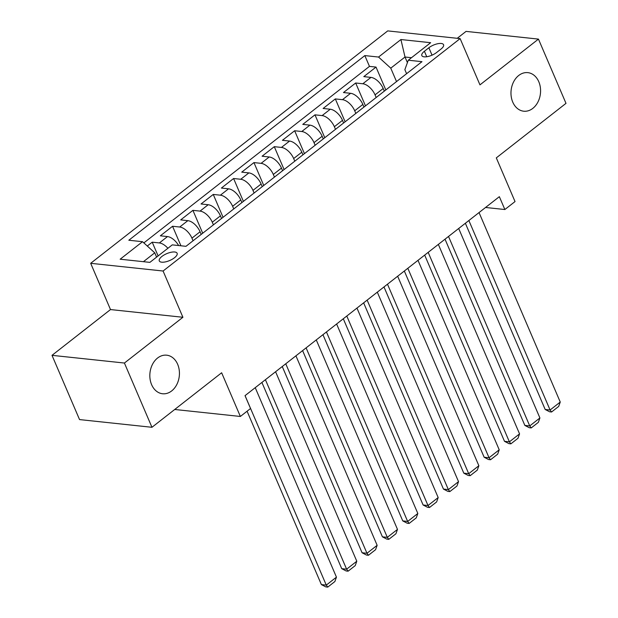 <?xml version="1.0" encoding="UTF-8"?>
<svg xmlns="http://www.w3.org/2000/svg" width="618" height="618" viewBox="0 0 618 618"><rect width="100%" height="100%" fill="white"/><g stroke="black" fill="none" stroke-linecap="round" stroke-linejoin="round"><path stroke-width="0.93" d="M177.652 364.288A19.397 14.747 -83.9 0 1 176.794 384.558A19.397 14.747 -83.9 0 1 162.58 393.759A19.397 14.747 -83.9 0 1 151.611 384.659A19.397 14.747 -83.9 0 1 152.468 364.381A19.397 14.747 -83.9 0 1 166.69 355.188A19.397 14.747 -83.9 0 1 177.652 364.288M538.796 81.738A19.397 14.747 -83.9 0 1 537.938 102.009A19.397 14.747 -83.9 0 1 523.724 111.209A19.397 14.747 -83.9 0 1 512.755 102.109A19.397 14.747 -83.9 0 1 513.612 81.839A19.397 14.747 -83.9 0 1 527.826 72.638A19.397 14.747 -83.9 0 1 538.796 81.738M174.469 257.76A9.695 3.739 -23.2 0 0 177.119 253.272A9.695 3.739 -23.2 0 0 171.047 252.275A9.695 3.739 -23.2 0 0 161.939 256.424A9.695 3.739 -23.2 0 0 159.289 260.912A9.695 3.739 -23.2 0 0 165.354 261.908A9.695 3.739 -23.2 0 0 174.469 257.76M52.005 355.335L79.544 419.583L151.951 427.293L124.419 363.036L182.913 317.273L163.082 271.016L90.676 263.307L110.498 309.564L52.005 355.335L124.419 363.036M163.082 271.016L460.132 38.61L387.725 30.9L90.676 263.307M460.132 38.61L479.962 84.867L538.456 39.104L466.049 31.394L457.227 38.301M538.456 39.104L565.995 103.353L496.308 157.876L515.033 201.568L504.86 209.525L499.352 196.678L245.029 395.651L250.537 408.506L240.363 416.462L221.638 372.77L151.951 427.293M384.319 91.14L383.191 88.505A12.121 6.334 -128 0 0 370.954 77.397L363.809 76.632L376.022 67.084L385.825 89.958M376.177 97.505L375.049 94.871A12.121 6.334 -128 0 0 362.82 83.762L355.674 82.997L365.477 105.879M355.674 82.997L343.469 92.553L350.607 93.31A12.121 6.334 -128 0 1 362.843 104.427L363.971 107.061M343.623 122.974L342.496 120.34A12.121 6.334 -128 0 0 330.267 109.231L323.121 108.467L335.327 98.919L345.13 121.792M323.284 138.895L322.148 136.261A12.121 6.334 -128 0 0 309.919 125.145L302.774 124.388L314.979 114.84L324.79 137.714M302.936 154.809L301.808 152.183A12.121 6.334 -128 0 0 289.572 141.066L282.426 140.309L294.639 130.753L304.442 153.635M282.588 170.73L281.46 168.096A12.121 6.334 -128 0 0 269.224 156.987L262.086 156.223L274.292 146.675L284.095 169.548M262.241 186.651L261.113 184.017A12.121 6.334 -128 0 0 248.876 172.901L241.738 172.144L253.944 162.588L263.747 185.47M241.893 202.565L240.765 199.931A12.121 6.334 -128 0 0 228.536 188.822L221.391 188.057L233.596 178.509L243.407 201.383M221.553 218.486L220.425 215.852A12.121 6.334 -128 0 0 208.189 204.736L201.043 203.979L213.256 194.431L223.059 217.304M201.205 234.4L200.077 231.773A12.121 6.334 -128 0 0 187.841 220.657L180.695 219.9L192.909 210.344L202.712 233.225M178.648 245.547A12.121 6.334 -128 0 0 167.493 236.578L160.356 235.813L172.561 226.265L180.927 245.786M428.869 47.756L424.396 51.263A9.394 3.623 -23.2 0 0 421.831 55.605A9.394 3.623 -23.2 0 0 427.702 56.57A9.394 3.623 -23.2 0 0 436.532 52.553L441.005 49.046A9.394 3.623 -23.2 0 0 443.57 44.705A9.394 3.623 -23.2 0 0 437.699 43.739A9.394 3.623 -23.2 0 0 428.869 47.756L432.044 55.164M407.409 62.619L405.014 57.018L390.769 68.158L378.533 57.049L364.836 55.589L128.822 240.24L142.526 241.7L120.147 259.212L149.888 262.372L172.267 244.867L185.972 246.319L421.978 61.669L408.282 60.216L404.86 69.664L406.598 73.712M378.533 57.049L400.92 39.537L430.661 42.704L408.282 60.216M193.063 240.773L191.935 238.139L200.077 231.773M213.411 224.852L212.283 222.217L220.425 215.852M233.758 208.93L232.631 206.304L240.765 199.931M254.106 193.017L252.978 190.383L261.113 184.017M274.446 177.096L273.318 174.461L281.46 168.096M294.794 161.182L293.666 158.548L301.808 152.183M315.141 145.261L314.014 142.627L322.148 136.261M335.489 129.34L334.361 126.713L342.496 120.34M355.837 113.426L354.709 110.792L362.843 104.427M376.022 67.084L369.464 66.381L143.847 242.905M167.895 248.289A12.121 6.334 52 0 0 159.359 242.944L152.213 242.179L147.293 246.034M172.561 226.265L179.707 227.022A12.121 6.334 52 0 1 191.935 238.139M192.909 210.344L200.047 211.109A12.121 6.334 52 0 1 212.283 222.217M213.256 194.431L220.394 195.188A12.121 6.334 52 0 1 232.631 206.304M233.596 178.509L240.742 179.266A12.121 6.334 52 0 1 252.978 190.383M253.944 162.588L261.09 163.353A12.121 6.334 52 0 1 273.318 174.461M274.292 146.675L281.429 147.432A12.121 6.334 52 0 1 293.666 158.548M294.639 130.753L301.777 131.518A12.121 6.334 52 0 1 314.014 142.627M314.979 114.84L322.125 115.597A12.121 6.334 52 0 1 334.361 126.713M335.327 98.919L342.472 99.676A12.121 6.334 52 0 1 354.709 110.792M396.524 81.591L390.769 68.158M174.724 409.479L240.363 416.462M485.555 207.47L504.86 209.525M411.488 57.706L405.014 57.018L400.92 39.537M156.601 257.119L154.755 252.816L143.415 261.684M369.464 66.381L364.836 55.589M152.213 242.179L158.115 255.945M142.526 241.7L154.755 252.816M182.913 317.273L110.498 309.564M479.043 212.569L560.248 402.048L550.082 410.012L545.184 409.487L549.611 411.789L551.573 411.997L550.082 410.012L468.869 220.526M465.369 223.26L545.184 409.487M560.248 402.048L558.687 406.428L551.573 411.997M458.695 228.49L539.908 417.969L529.734 425.926L524.844 425.408L529.263 427.71L531.225 427.919L529.734 425.926L448.521 236.447M445.022 239.181L524.844 425.408M539.908 417.969L538.348 422.349L531.225 427.919M438.347 244.404L519.56 433.882L509.386 441.847L504.497 441.322L508.923 443.631L510.877 443.84L509.386 441.847L428.174 252.368M424.682 255.103L504.497 441.322M519.56 433.882L518 438.262L510.877 443.84M418 260.325L499.213 449.804L489.039 457.76L484.149 457.243L488.575 459.545L490.53 459.753L489.039 457.76L407.826 268.282M404.334 271.016L484.149 457.243M499.213 449.804L497.652 454.184L490.53 459.753M397.66 276.238L478.865 465.725L468.699 473.682L463.801 473.164L468.228 475.466L470.182 475.675L468.699 473.682L387.486 284.203M383.987 286.937L463.801 473.164M478.865 465.725L477.305 470.105L470.182 475.675M377.312 292.159L458.525 481.638L448.351 489.603L443.454 489.077L447.88 491.38L449.842 491.588L448.351 489.603L367.138 300.116M363.639 302.851L443.454 489.077M458.525 481.638L456.957 486.018L449.842 491.588M356.965 308.081L438.177 497.56L428.004 505.516L423.114 504.999L427.54 507.301L429.495 507.509L428.004 505.516L346.791 316.037M343.291 318.772L423.114 504.999M438.177 497.56L436.617 501.94L429.495 507.509M336.617 323.994L417.83 513.481L407.656 521.438L402.766 520.912L407.192 523.222L409.147 523.431L407.656 521.438L326.443 331.959M322.951 334.693L402.766 520.912M417.83 513.481L416.269 517.853L409.147 523.431M316.269 339.915L397.482 529.394L387.308 537.351L382.418 536.833L386.845 539.135L388.799 539.344L387.308 537.351L306.103 347.872M302.604 350.607L382.418 536.833M397.482 529.394L395.922 533.774L388.799 539.344M295.929 355.829L377.142 545.315L366.968 553.272L362.071 552.755L366.497 555.057L368.459 555.265L366.968 553.272L285.755 363.793M282.256 366.528L362.071 552.755M377.142 545.315L375.574 549.696L368.459 555.265M275.582 371.75L356.795 561.229L346.621 569.193L341.731 568.668L346.15 570.97L348.112 571.179L346.621 569.193L265.408 379.707M261.908 382.449L341.731 568.668M356.795 561.229L355.234 565.609L348.112 571.179M255.234 387.671L336.447 577.15L326.273 585.107L321.383 584.589L325.81 586.891L327.764 587.1L326.273 585.107L245.06 395.628M247.076 411.217L321.383 584.589M336.447 577.15L334.886 581.53L327.764 587.1M375.049 94.871L383.191 88.505M362.82 83.762L370.954 77.397M159.359 242.944L167.493 236.578M179.707 227.022L187.841 220.657M200.047 211.109L208.189 204.736M220.394 195.188L228.536 188.822M240.742 179.266L248.876 172.901M261.09 163.353L269.224 156.987M281.429 147.432L289.572 141.066M301.777 131.518L309.919 125.145M322.125 115.597L330.267 109.231M342.472 99.676L350.607 93.31M426.744 56.748L424.396 51.263"/></g></svg>
